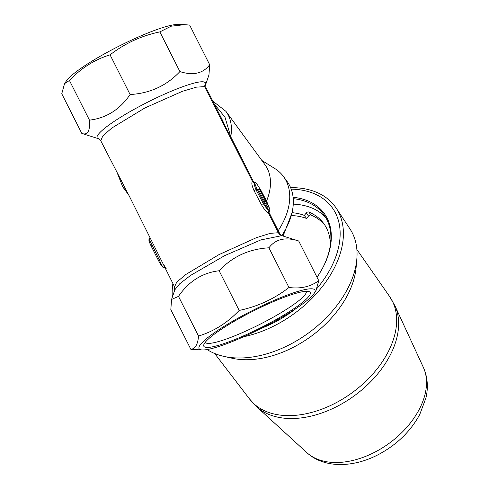 <?xml version="1.0" encoding="UTF-8"?>
<svg xmlns="http://www.w3.org/2000/svg" width="489" height="489" viewBox="0 0 489 489"><rect width="100%" height="100%" fill="white"/><g stroke="black" fill="none" stroke-linecap="round" stroke-linejoin="round"><path stroke-width="0.73" d="M292.031 212.666A71.425 46.314 143.8 0 1 304.341 215.411L306.591 218.479L308.504 216.077A1.999 1.296 143.8 0 1 311.059 215.099A76.669 49.719 143.8 0 1 324.818 225.105M304.341 215.411L306.261 213.002A1.999 1.296 143.8 0 1 308.816 212.03A76.669 49.719 143.8 0 1 323.736 223.534A76.669 49.719 143.8 0 1 330.344 245.178M293.272 204.139A82.018 53.185 143.8 0 1 325.796 217.605M317.037 277.269A83.014 53.833 -36.2 0 0 319.348 273.748A83.014 53.833 -36.2 0 0 293.088 197.256M319.195 273.987A82.018 53.185 -36.2 0 0 323.834 214.61A82.018 53.185 -36.2 0 0 293.223 198.668M291.499 215.557A71.425 46.314 143.8 0 1 306.591 218.479M290.607 187.629A95.856 62.158 143.8 0 1 336.23 208.192A95.856 62.158 143.8 0 1 277.41 324.189A95.856 62.158 143.8 0 1 243.638 336.762M172.33 297.184A95.856 62.158 143.8 0 1 172.892 283.534M174.371 286.475A92.904 60.245 -36.2 0 0 174.182 291.774M261.682 328.18A92.904 60.245 -36.2 0 0 276.187 321.469A92.904 60.245 -36.2 0 0 296.505 308.18M317.294 288.094A92.904 60.245 -36.2 0 0 291.199 189.127M207.085 349.556A94.713 61.418 -36.2 0 0 223.687 356.334A94.713 61.418 -36.2 0 0 308.687 332.856A94.713 61.418 -36.2 0 0 356.842 258.981A94.713 61.418 -36.2 0 0 349.941 228.87L336.23 208.192M223.687 356.334L231.841 358.18A88.411 57.329 -36.2 0 0 311.181 336.267A88.411 57.329 -36.2 0 0 356.126 267.312L356.842 258.981M202.397 349.965L190.863 349.348C195.313 348.712 197.868 344.287 198.534 336.059C213.913 331.334 227.452 322.795 239.17 310.436C257.581 306.603 274.176 298.95 288.962 287.489C300.741 288.999 310.668 286.719 318.749 280.655L315.949 290.796L314.048 293.565A64.933 9.957 153.2 0 0 243.21 315.344A64.933 9.957 153.2 0 0 202.397 349.965A64.933 9.957 153.2 0 0 261.505 328.266A64.933 9.957 153.2 0 0 314.048 293.565M268.657 206.315A7.989 1.278 -118.2 0 1 269.726 210.722L268.785 212.342L268.589 211.774L268.663 213.43L278.412 232.733L270.338 233.332L256.37 237.685L218.925 254.653L185.814 274.494L176.725 282.153L174.561 286.847L174.885 289.726L179.701 283.791L190.582 275.411L224.598 255.68L260.778 239.946L281.829 235.655A60.697 9.309 153.2 0 1 281.915 235.68L298.706 240.979C285.478 236.762 275.551 239.035 268.919 247.807L288.962 287.489M298.706 240.979L318.749 280.655M81.804 133.436C87.647 135.502 90.202 131.07 89.475 120.153C106.321 118.093 119.866 109.554 130.105 94.53C150.013 93.362 166.615 85.716 179.903 71.583L159.86 31.901C141.449 35.734 124.848 43.387 110.062 54.847C94.689 59.566 81.143 68.112 69.432 80.471L64.56 83.619L61.761 93.76L81.804 133.436L98.595 138.735L100.746 140.728L129.86 197.22L162.971 263.644L166.15 268.485M130.105 94.53L110.062 54.847M179.903 71.583C193.131 75.801 203.057 73.521 209.689 64.75L208.95 74.97L205.631 84.67L205.961 87.58A58.943 9.04 153.2 0 0 204.604 86.62L196.486 87.146L182.409 91.309L144.83 107.99L111.828 128.026L102.837 135.893L100.746 140.728M205.631 84.67A60.697 9.309 -26.8 0 0 204.243 82.066C197.99 79.683 166.657 91.706 138.674 106.871C110.435 121.902 91.07 137.128 98.68 138.766L98.595 138.735M89.475 120.153L69.432 80.471M150.019 237.416L149.09 239.451A7.989 1.278 61.8 0 0 149.059 239.469A7.989 1.278 61.8 0 0 151.138 246.016L158.259 260.111A7.989 1.278 61.8 0 0 163.522 267.66A7.989 1.278 61.8 0 0 163.742 267.648L163.522 267.66C162.537 266.805 161.083 264.127 159.163 259.628L160.539 258.638M254.029 182.739L235.973 146.993L230.771 137.849L222.055 119.444L205.961 87.58M214.176 103.845L225.007 117.262L230.747 136.761A3.998 2.439 -33.8 0 0 230.771 137.849M266.548 201.028A63.937 41.455 143.8 0 0 264.983 164.75L225.93 111.339A63.937 41.455 -36.2 0 1 230.747 136.761L242.22 159.365M261.841 160.459L274.726 168.479A71.926 46.638 143.8 0 1 283.553 176.608A71.926 46.638 143.8 0 1 278.229 230.643M255.264 182.538C253.95 182.904 254.182 185.294 255.973 189.708A1316.749 1284.028 106.3 0 1 263.345 203.675C265.949 207.794 268.003 210.148 269.506 210.735L269.714 210.735A7.989 1.278 -118.2 0 1 269.506 210.735A7.989 1.278 -118.2 0 1 264.249 203.186L257.128 189.09A7.989 1.278 -118.2 0 1 255.044 182.544A7.989 1.278 -118.2 0 1 255.264 182.538A7.989 1.278 -118.2 0 1 260.087 189.237M264.17 200.881L258.485 189.634L259.531 189.072L265.319 200.527L263.956 200.997L267.813 207.379L268.858 206.823L266.487 200.869L260.38 189.322L259.531 189.072M269.506 210.735A1.999 1.95 -73.7 0 0 268.663 213.43C266.853 212.617 264.402 209.64 261.315 204.506L253.999 190.557C251.713 185.221 251.254 182.275 252.636 181.706L253.632 182.623M163.754 267.642L163.742 267.648A7.989 1.278 61.8 0 0 163.748 267.648L164.97 267.501M268.919 247.807C249.011 248.968 232.416 256.621 219.127 270.753C202.275 272.813 188.73 281.352 178.491 296.377L171.56 299.445L170.82 309.665L190.863 349.348M219.127 270.753L239.17 310.436M209.689 64.75L189.64 25.073L184.494 24.67L171.15 26.204L159.86 31.901M64.56 83.619L66.455 80.85A64.933 9.957 -26.8 0 1 118.998 46.149A64.933 9.957 -26.8 0 1 178.112 24.45L184.494 24.67M125.129 188.088L121.822 181.7M244.341 315.674A59.597 9.138 153.2 0 0 203.827 344.659A59.597 9.138 153.2 0 0 261.138 327.532A59.597 9.138 153.2 0 0 308.932 291.566A59.597 9.138 153.2 0 0 244.341 315.674M205.209 342.343A56.602 8.68 153.2 0 0 259.598 324.482A56.602 8.68 153.2 0 0 306.242 291.303M281.768 235.625A71.926 46.638 -36.2 0 0 287.141 181.517L283.553 176.608M158.259 260.111L159.163 259.628A1316.743 1284.022 106.3 0 1 152.293 245.399L149.279 239.463M178.491 296.377L198.534 336.059M264.995 200.435L268.858 206.823M204.243 82.066A5.996 5.844 -73.7 0 0 204.604 86.62L252.636 181.706A1.999 1.95 -73.7 0 0 253.815 182.69L253.528 182.58M286.022 228.455A68.931 44.695 143.8 0 1 281.957 235.692M306.829 452.625C324.653 468.939 354.507 467.625 379.635 453.92C397.38 444.177 410.76 431.011 419.776 414.421L425.937 397.948C428.431 387.147 427.575 376.964 423.376 367.416A72.8 47.207 143.8 0 1 376.389 451.359A72.8 47.207 143.8 0 1 306.829 452.625L256.694 406.793L249.579 399.036L214.64 353.48M308.816 212.03L311.059 215.099M308.504 216.077L306.261 213.002M423.376 367.416L394.916 305.741A86.339 55.984 143.8 0 1 339.189 405.302A86.339 55.984 143.8 0 1 256.694 406.793M394.916 305.741L389.678 296.603A86.785 56.278 143.8 0 1 336.89 402.319A86.785 56.278 143.8 0 1 249.579 399.036M164.872 267.477A1.999 1.95 -73.7 0 0 163.522 267.66M128.748 195.074L122.708 186.81A63.937 41.455 -36.2 0 0 126.755 191.223M253.999 190.557A1.999 0.312 151.8 0 0 255.973 189.708L257.128 189.09M261.315 204.506A1.999 0.312 152.5 0 0 263.345 203.675L264.249 203.186M151.138 246.016L153.674 244.445M281.829 235.655A5.996 5.844 106.3 0 1 278.412 232.733A58.943 9.04 -26.8 0 1 279.763 233.687L268.797 211.975M292.006 212.776L283.107 236.053M389.678 296.603L356.866 249.494M162.971 263.644L174.561 286.847M174.885 289.726L171.553 299.445M253.815 182.69L255.007 182.562M122.708 186.81L117.109 172.593M281.915 235.68L279.763 233.687M225.93 111.339L212.794 101.107"/></g></svg>
